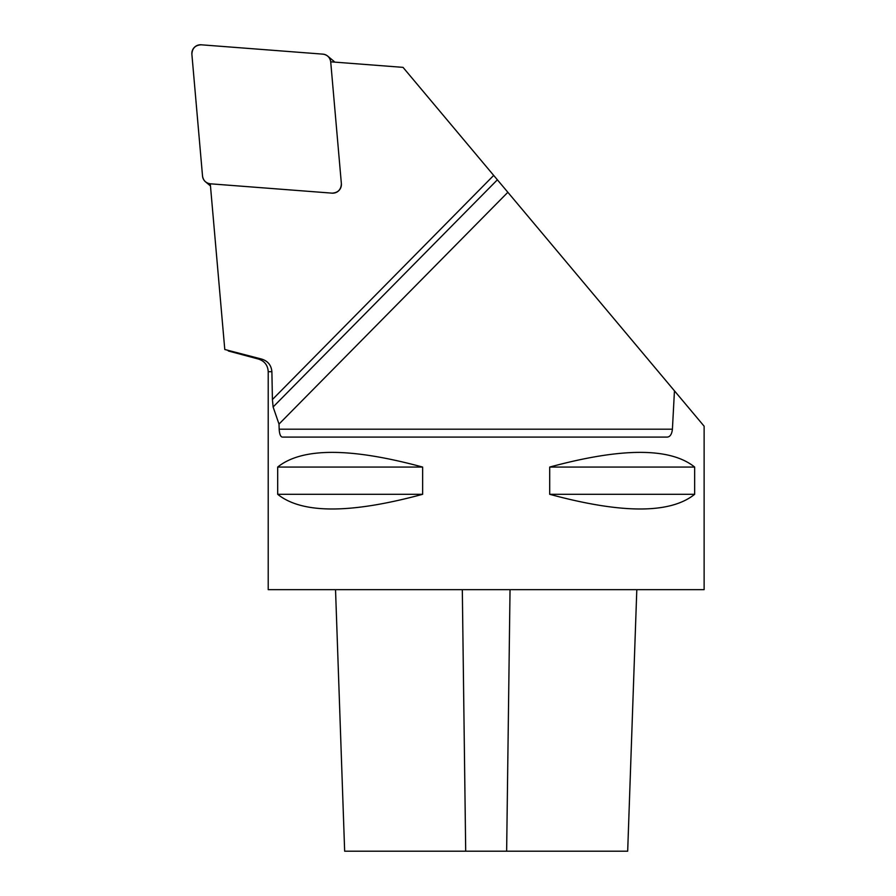 <?xml version="1.0" encoding="UTF-8"?>
<svg xmlns="http://www.w3.org/2000/svg" width="896" height="896" viewBox="0 0 896 896"><rect width="100%" height="100%" fill="white"/><g stroke="black" fill="none" stroke-linecap="round" stroke-linejoin="round"><path stroke-width="1.34" d="M261.632 359.072C267.859 360.987 271.286 365.198 271.891 371.706L268.218 371.706C267.837 365.31 264.6 361.099 258.53 359.072L261.632 359.072L224.784 349.496L210.28 183.792A8.658 8.557 -50.2 0 0 210.347 183.803L332.058 193.144A8.658 8.557 -50.2 0 0 341.376 183.714L330.714 61.88A8.658 8.557 -50.2 0 0 330.702 61.813L403.032 67.368L674.453 390.835L672.414 429.195C671.832 434.235 670.107 436.867 667.218 437.091L282.397 437.091C280.571 436.867 279.496 434.235 279.171 429.195L279.003 424.077L507.853 192.282M271.891 371.706L272.418 399.538L493.696 175.403M268.218 371.706L268.218 589.658L704.122 589.658L704.122 426.194L674.453 390.835M497.381 179.805L273.112 406.974L279.003 424.077M273.112 406.974L272.418 399.538M694.658 467.062L694.658 494.301C670.309 513.878 621.992 513.878 549.696 494.301L549.696 467.062C621.992 447.485 670.309 447.485 694.658 467.062L549.696 467.062M422.643 467.062L422.643 494.301C350.358 513.878 302.03 513.878 277.682 494.301L277.682 467.062C302.03 447.485 350.358 447.485 422.643 467.062L277.682 467.062M636.81 589.658L627.682 851.2L344.658 851.2L335.53 589.658M549.696 494.301L694.658 494.301M277.682 494.301L422.643 494.301M330.714 61.88L341.376 183.714L330.714 61.88C329.963 57.422 327.365 54.835 322.896 54.141L201.186 44.8C195.272 45.158 192.17 48.306 191.878 54.23L202.53 176.053C203.28 180.522 205.878 183.109 210.347 183.803L332.058 193.144C337.971 192.786 341.074 189.638 341.376 183.714A8.658 8.557 -50.2 0 1 332.058 193.144L210.347 183.803A8.658 8.557 -50.2 0 1 202.53 176.053L191.878 54.23A8.658 8.557 -50.2 0 1 201.186 44.8L322.896 54.141A8.658 8.557 -50.2 0 1 330.714 61.88M327.69 56.09L333.558 60.984A8.658 8.557 129.8 0 1 334.69 62.126M279.171 429.195L672.414 429.195M465.696 851.2L462.314 589.658M506.643 851.2L510.037 589.658M258.53 359.072L228.301 350.974M210.47 185.965L205.554 181.854"/></g></svg>
